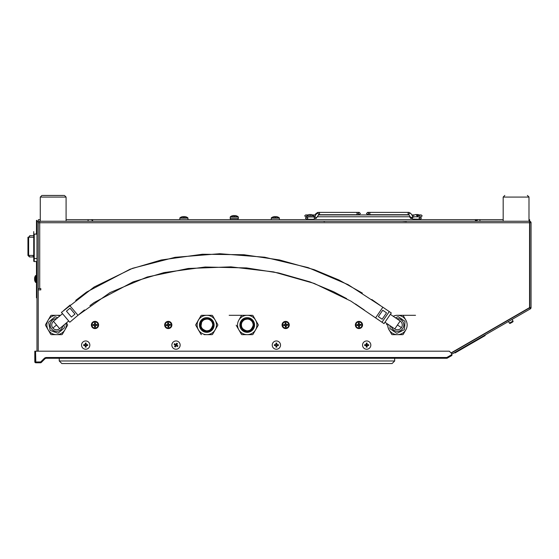<?xml version="1.0" encoding="UTF-8"?>
<svg xmlns="http://www.w3.org/2000/svg" width="559" height="559" viewBox="0 0 559 559"><rect width="100%" height="100%" fill="white"/><g stroke="black" fill="none" stroke-linecap="round" stroke-linejoin="round"><path stroke-width="0.84" d="M358.948 321.376A3.599 3.599 0 0 0 355.349 324.975A3.599 3.599 0 0 0 358.948 328.573A3.599 3.599 0 0 0 362.546 324.975A3.599 3.599 0 0 0 358.948 321.376M358.689 327.085A2.124 2.124 0 0 1 358.64 327.078L358.543 325.429L356.887 325.52A2.124 2.124 0 0 1 356.88 325.471M356.838 324.723A2.124 2.124 0 0 1 356.845 324.667L358.494 324.576L358.403 322.913A2.124 2.124 0 0 1 358.452 322.913M285.67 321.376A3.599 3.599 0 0 0 282.064 324.975A3.599 3.599 0 0 0 285.67 328.573A3.599 3.599 0 0 0 289.269 324.975A3.599 3.599 0 0 0 285.67 321.376M285.446 327.092A2.124 2.124 0 0 1 285.39 327.085L285.272 325.436L283.616 325.555A2.124 2.124 0 0 1 283.609 325.506M283.553 324.751A2.124 2.124 0 0 1 283.56 324.702L285.209 324.583L285.09 322.92A2.124 2.124 0 0 1 285.139 322.92M38.222 222.748L39.717 222.748L39.717 288.598L40.8 288.598L40.8 289.883L38.222 289.883L38.222 351.192L38.222 221.692L36.978 221.692L36.978 220.4L36.978 351.192L35.818 351.192L36.978 351.192M40.8 288.598L40.8 289.883M529.555 222.489L531.05 222.748A1.495 1.495 0 0 0 529.555 221.252A1.495 1.495 0 0 1 531.05 222.748L531.05 307.597A1.495 1.495 0 0 1 530.302 308.896L451.609 354.329M529.813 222.748L529.813 307.597L531.05 307.597A1.495 1.495 0 0 1 530.302 308.896L529.68 307.82L451.232 353.113M39.717 288.598L38.222 288.598M285.894 322.864A2.124 2.124 0 0 1 285.942 322.871L286.061 324.52L287.717 324.402A2.124 2.124 0 0 1 287.724 324.451M287.78 325.198A2.124 2.124 0 0 1 287.773 325.254L286.124 325.373L286.243 327.029A2.124 2.124 0 0 1 286.194 327.036M358.403 322.913L359.255 322.864L359.346 324.527L361.009 324.437A2.124 2.124 0 0 1 361.009 324.486M361.051 325.233A2.124 2.124 0 0 1 361.044 325.282L359.395 325.38L359.493 327.043L358.64 327.085M168.266 328.587A3.613 3.613 0 0 0 171.879 324.975A3.613 3.613 0 0 0 168.266 321.362A3.613 3.613 0 0 0 164.653 324.975A3.613 3.613 0 0 0 168.266 328.587M94.988 328.587A3.613 3.613 0 0 0 98.601 324.975A3.613 3.613 0 0 0 94.988 321.362A3.613 3.613 0 0 0 91.376 324.975A3.613 3.613 0 0 0 94.988 328.587M206.746 315.304A9.678 9.678 0 0 0 197.823 321.159M197.823 328.797A9.678 9.678 0 0 0 198.955 330.767M56.536 334.652A9.678 9.678 0 0 0 66.053 323.207A9.678 9.678 0 0 1 57.724 334.582A9.678 9.678 0 0 1 46.879 325.569A9.678 9.678 0 0 1 56.536 315.304L51.218 315.304L56.536 315.304A9.678 9.678 0 0 1 59.876 315.898M529.555 222.748L39.717 222.748L39.717 221.252L38.222 221.252L529.555 221.252L529.555 307.611L451.043 352.925M397.428 315.304A9.678 9.678 0 0 0 393.187 316.261M387.75 324.15A9.678 9.678 0 0 0 389.637 330.767M508.48 321.495L509.41 323.102L512.987 321.041A0.643 0.643 0 0 1 512.75 321.921L510.29 323.34L512.75 321.921M512.058 319.427L512.987 321.041M510.29 323.34A0.643 0.643 0 0 1 509.41 323.102M63.824 195.447L42.54 195.447M48.619 195.447L58.024 195.447M229.162 315.304L247.218 315.304A9.678 9.678 0 0 0 238.84 320.139L241.502 315.528L238.84 320.139A9.678 9.678 0 0 0 243.913 334.072A9.678 9.678 0 0 0 256.749 326.659A9.678 9.678 0 0 0 247.218 315.304L252.542 315.304L247.218 315.304M397.393 315.304L415.533 315.304M449.31 351.192L35.559 351.185L35.818 362.001L40.723 361.932L44.217 358.438A3.242 3.242 0 0 1 46.509 357.487L446.795 357.487L451.609 354.748L451.609 353.491L449.31 351.192M451.979 355.426L451.609 354.748L451.979 355.426L447.298 358.13L451.979 355.426M34.805 361.764L35.559 361.764L35.559 351.185L34.805 351.185L34.805 361.764A1.013 1.013 0 0 0 35.818 362.777L40.555 362.777A1.013 1.013 0 0 0 41.268 362.484L44.762 358.983A2.467 2.467 0 0 1 46.509 358.263L446.795 358.263A1.013 1.013 0 0 0 447.298 358.13L446.921 357.474L451.602 354.769M40.555 362.777L35.818 362.777L40.555 362.777L40.555 362.001M35.818 362.777L35.818 362.001M46.509 357.487L46.509 358.263L46.509 357.508L446.795 357.508L446.795 358.263L446.795 357.487M44.762 358.983L41.268 362.484M394.682 358.263L394.682 360.974L59.247 360.974L59.247 358.263M394.682 360.974L392.104 363.553L61.825 363.553L59.247 360.974M95.009 328.049A3.068 3.068 0 0 0 98.056 324.954A3.068 3.068 0 0 0 94.96 321.907A3.068 3.068 0 0 0 91.914 325.003A3.068 3.068 0 0 0 95.009 328.049M92.892 324.569L94.555 324.555L94.541 322.892L95.393 322.885L95.407 324.548L97.07 324.534L97.077 325.387L95.414 325.401L95.428 327.064L94.576 327.071L94.562 325.408L92.899 325.422L92.892 324.569M168.525 328.035A3.068 3.068 0 0 0 171.327 324.723A3.068 3.068 0 0 0 168.007 321.914A3.068 3.068 0 0 0 165.205 325.233A3.068 3.068 0 0 0 168.525 328.035M166.149 324.73L167.805 324.59L167.665 322.927L168.511 322.857L168.65 324.52L170.313 324.381L170.383 325.226L168.727 325.366L168.867 327.022L168.014 327.099L167.875 325.436L166.219 325.576L166.149 324.73M285.887 328.042A3.068 3.068 0 0 0 288.73 324.758A3.068 3.068 0 0 0 285.446 321.914A3.068 3.068 0 0 0 282.602 325.198A3.068 3.068 0 0 0 285.887 328.042M285.09 322.92L285.942 322.864M287.717 324.402L287.78 325.254M286.243 327.029L285.39 327.092M283.616 325.555L283.553 324.702M359.123 328.042A3.068 3.068 0 0 0 362.008 324.8A3.068 3.068 0 0 0 358.773 321.914A3.068 3.068 0 0 0 355.88 325.149A3.068 3.068 0 0 0 359.123 328.042M361.009 324.437L361.058 325.282M356.887 325.52L356.838 324.674M485.191 335.54L455.019 352.953L485.191 335.54L484.933 335.093M455.019 352.953L454.767 352.505M475.374 220.994L476.296 220.994L477.896 219.652L503.184 219.652M92.654 220.728L91.376 219.652L477.896 219.652M529.653 219.652L528.989 219.652L529.653 219.652L529.653 221.252L529.653 219.652M479.936 219.652L479.936 221.252L475.374 221.252L475.374 219.652L479.936 219.652M92.654 219.652L92.654 221.252L88.091 221.252L88.091 219.652L92.654 219.652M40.269 219.652L38.375 219.652L40.283 219.652L40.269 221.252L40.283 197.075L41.911 195.447L40.283 197.075L66.088 197.075L64.46 195.447L66.088 197.075L66.088 221.252M66.088 219.652L91.376 219.652M238.036 218.618L238.036 219.652L238.036 218.618M271.262 219.652L271.262 218.143A0.489 0.489 0 0 1 271.464 217.744L279.186 217.744A6.603 6.603 0 0 0 275.79 216.536A6.603 6.568 -0 0 1 277.299 216.822L277.299 216.822M279.388 219.652L279.388 218.143A0.489 0.489 0 0 0 279.186 217.744M275.79 216.536L275.762 216.822A6.156 4.8 180 0 0 275.321 216.808A6.156 4.8 180 0 0 274.881 216.822L274.853 216.536A6.603 6.568 0 0 0 273.344 216.822A6.603 6.568 -0 0 1 274.853 216.536M273.344 216.822L273.344 216.822A6.603 6.603 0 0 0 271.464 217.744M179.837 219.652L179.837 218.143A0.489 0.489 0 0 1 180.04 217.744L187.761 217.744A6.603 6.603 0 0 0 185.895 216.808L185.881 216.822A6.603 6.568 0 0 0 184.372 216.536A6.603 6.568 -0 0 1 185.881 216.822L185.895 216.808M187.964 219.652L187.964 218.143A0.489 0.489 0 0 0 187.761 217.744M184.372 216.536L184.344 216.822A6.156 4.8 180 0 0 183.904 216.808A6.156 4.8 180 0 0 183.464 216.822L183.464 216.822M180.04 217.744A6.603 6.603 0 0 1 181.913 216.808L181.913 216.808A6.603 6.568 -0 0 1 183.436 216.536M230.21 218.618L230.21 217.109L238.337 217.109L238.337 218.618L230.21 218.618M233.355 217.109L233.033 216.717L230.406 216.717L234.27 216.717L233.955 217.109M234.738 215.501A6.603 6.568 -0 0 1 236.247 215.788L236.261 215.774A6.603 6.568 0 0 0 234.738 215.501L234.71 215.788A6.156 4.8 180 0 0 234.27 215.774A6.156 4.8 180 0 0 233.83 215.788L233.802 215.501A6.603 6.568 0 0 0 232.292 215.788A6.603 6.568 -0 0 1 233.802 215.501L233.83 215.788M234.27 216.717L238.134 216.717L234.27 216.717M324.59 221.553L322.913 221.252M406.435 221.553L402.012 221.252M412.032 218.422A1.167 0.587 -35.3 0 1 411.361 218.317A1.167 0.587 -35.3 0 1 412.311 216.969A1.167 0.587 -35.3 0 1 413.255 216.955L410.697 213.342A1.167 0.587 -35.3 0 0 410.327 213.189A1.167 0.587 -35.3 0 0 409.747 213.342A1.167 0.587 -35.3 0 0 408.79 214.691A1.167 0.825 -90 0 1 408.936 212.371L410.697 213.342M413.031 219.282A1.167 0.825 -90 0 0 413.143 219.289L413.66 219.289M409.558 216.773L410.613 218.262A1.167 0.587 -35.3 0 0 411.375 218.338M408.266 214.942L408.133 214.754A1.167 0.587 -35.3 0 0 408.888 214.831M316.541 213.189A1.167 0.587 35.3 0 0 316.177 213.342L315.045 214.942M314.836 218.422A1.167 0.587 35.3 0 0 315.5 218.338M314.291 217.109A1.167 0.587 35.3 0 1 314.354 216.913A1.167 0.587 35.3 0 1 315.304 216.913A1.167 0.587 35.3 0 1 316.261 218.262A1.167 0.587 35.3 0 1 315.304 218.262A1.167 0.587 35.3 0 1 314.871 217.989M306.737 215.837L313.683 215.837M310.524 215.837L311.314 215.837M310.615 214.81L310.643 214.488A5.695 5.653 37.9 0 1 312.139 214.817L312.202 214.817A5.695 5.653 -37.9 0 0 310.713 214.488A5.695 0.426 -84.5 0 1 310.797 214.817A5.387 4.151 174.8 0 0 310.357 214.803A5.387 4.151 174.8 0 0 309.917 214.817A5.695 0.426 84.5 0 0 309.77 214.488A5.695 5.653 -37.9 0 0 308.282 214.817L308.212 214.817A5.695 5.653 37.9 0 1 309.7 214.488A5.695 0.426 84.5 0 1 309.7 214.488M308.282 214.817L308.226 214.81A5.695 5.695 0 0 0 306.884 215.522M312.139 214.817L312.195 214.81A5.695 5.695 0 0 1 313.529 215.522M416.525 215.522L420.095 215.522L418.188 215.522L417.028 216.927L417.175 215.522L416.525 215.522M417.07 214.81A5.695 0.426 -84.5 0 1 417.21 214.488A5.695 5.653 37.9 0 1 417.28 214.495A5.695 0.426 -84.5 0 1 417.363 214.817A5.387 4.151 174.8 0 0 416.923 214.803A5.387 4.151 174.8 0 0 416.483 214.817A5.695 0.426 84.5 0 0 416.336 214.488A5.695 5.653 -37.9 0 0 414.841 214.817L414.778 214.817A5.695 5.653 37.9 0 1 416.266 214.488A5.695 0.426 84.5 0 0 416.259 214.495M420.095 215.522A5.695 5.695 0 0 0 418.754 214.81L418.768 214.817A5.695 5.653 -37.9 0 0 417.28 214.488L417.245 214.817M414.841 214.817L414.792 214.81A5.695 5.695 0 0 0 413.45 215.522M38.222 220.4L38.222 221.692L38.222 220.4M29.816 235.702L31.73 235.702L29.816 235.702L28.628 237.226L30.018 235.702M30.018 256.937L34.239 256.937L30.018 256.937A1.523 1.251 90 0 1 28.768 255.414M32.995 255.414A1.523 1.523 0 0 0 33.729 256.714L33.729 256.274M28.502 255.414L29.816 256.937M33.729 237.226L28.628 237.226L28.628 255.414L33.729 255.414M31.73 235.702L33.729 235.702M36.978 261.556L34.239 261.556A0.51 0.51 0 0 1 33.729 261.053L33.729 258.51L33.729 261.053A0.51 0.51 0 0 0 34.239 261.556L34.239 258.51L33.729 258.51L33.729 231.594L33.729 234.13L36.978 233.976M33.729 256.937L33.729 258.51M36.978 234.13L34.239 234.13L34.239 258.51L36.978 258.51M35.86 282.456A0.384 0.384 0 0 1 35.545 282.295A0.384 0.384 0 0 0 35.86 282.456L35.86 275.489A0.384 0.384 0 0 0 35.545 275.65A5.695 5.695 0 0 0 34.833 276.991L34.847 277.005A5.695 5.674 -90 0 0 34.518 278.501A5.695 5.674 -90 0 1 34.847 277.005L34.833 276.991M35.545 282.295A5.695 5.695 0 0 1 34.833 280.953L34.833 280.953A5.695 5.695 0 0 0 35.545 282.295L35.545 275.65M34.518 279.444A5.695 5.674 -90 0 0 34.847 280.939A5.695 5.674 -90 0 1 34.518 279.444L34.847 279.416A5.387 4.165 90 0 1 34.833 278.969A5.387 4.165 90 0 1 34.847 278.529L34.518 278.501M36.978 294.579L36.468 294.579L36.468 297.807L36.468 261.556M36.978 220.4L36.468 220.4L36.468 233.976M91.914 220.106L92.654 220.106M475.374 220.106L477.358 220.106M83.696 344.686A5.22 3.235 -67.6 0 0 83.689 344.707A5.22 3.235 -90 0 0 83.682 345.106A5.22 3.235 -90 0 0 83.689 345.518A5.443 0.461 0 0 0 85.248 345.553A5.443 0.461 90 0 0 85.275 347.111A5.22 3.235 -157.6 0 0 85.296 347.111A5.22 3.235 180 0 0 86.114 347.111A5.443 0.461 -90 0 0 86.142 345.553A5.443 0.461 0 0 0 87.7 345.518A5.22 3.235 112.4 0 0 87.7 345.504A5.443 0.461 -157.6 0 0 86.282 344.861A5.443 0.461 -67.6 0 0 86.365 344.658M86.142 345.769A5.443 0.461 22.4 0 1 85.939 345.686A5.443 0.461 -67.6 0 1 85.317 347.111M83.689 344.686A5.443 0.461 180 0 1 85.248 344.651A5.443 0.461 90 0 1 85.275 343.1A5.22 3.235 0 0 1 86.114 343.1A5.22 3.235 22.4 0 0 86.093 343.093A5.443 0.461 112.4 0 0 85.45 344.519A5.443 0.461 -157.6 0 0 85.248 344.435M85.031 345.553A5.443 0.461 112.4 0 1 85.108 345.343A5.443 0.461 22.4 0 1 83.689 344.728M176.441 343.645A5.443 0.461 -90 0 1 176.455 344.651A5.443 0.461 180 0 1 176.826 344.658M174.548 344.672A5.443 0.461 180 0 1 175.554 344.651A5.443 0.461 90 0 1 175.561 344.281M175.288 345.385L175.554 345.553A5.443 0.461 0 0 1 175.184 345.546M175.568 346.398A5.443 0.461 90 0 1 175.554 345.553M177.462 345.539A5.443 0.461 0 0 1 176.455 345.553A5.443 0.461 -90 0 1 176.448 345.923M276.796 343.1A5.22 3.235 -0 0 0 275.957 343.1A5.443 0.461 90 0 0 275.929 344.651A5.443 0.461 180 0 0 274.371 344.686A5.22 3.235 -90 0 0 274.364 345.106A5.22 3.235 -90 0 0 274.371 345.518A5.443 0.461 0 0 0 275.929 345.553A5.443 0.461 90 0 0 275.957 347.111A5.22 3.235 180 0 0 276.796 347.111A5.443 0.461 -90 0 0 276.824 345.553A5.443 0.461 0 0 0 278.382 345.518A5.22 3.235 90 0 0 278.396 345.106A5.22 3.235 90 0 0 278.382 344.686A5.443 0.461 180 0 0 276.824 344.651A5.443 0.461 -90 0 0 276.796 343.1A5.22 3.235 0 0 0 275.957 343.1M366.271 343.1A5.22 3.235 0 0 1 367.102 343.1A5.22 3.235 -0 0 0 366.271 343.1A5.443 0.461 90 0 0 366.236 344.651L364.678 344.686A5.22 3.235 -90 0 0 364.671 345.106A5.22 3.235 -90 0 0 364.678 345.518L366.459 345.329L366.459 344.875M367.102 347.111A5.22 3.235 180 0 1 366.271 347.111A5.22 3.235 180 0 0 367.102 347.111A5.443 0.461 -90 0 0 367.137 345.553A5.443 0.461 0 0 0 368.695 345.518A5.22 3.235 90 0 0 368.702 345.106A5.22 3.235 90 0 0 368.695 344.686A5.443 0.461 180 0 0 367.137 344.651A5.443 0.461 -90 0 0 367.102 343.1M370.827 345.106A4.144 4.144 0 0 0 366.69 340.962A4.144 4.144 0 0 0 362.546 345.106A4.144 4.144 0 0 0 366.69 349.242A4.144 4.144 0 0 0 370.827 345.106M366.236 344.651A5.443 0.461 180 0 0 364.678 344.686M364.678 345.518A5.443 0.461 0 0 0 366.236 345.553A5.443 0.461 90 0 0 366.271 347.111M280.52 345.106A4.144 4.144 0 0 0 276.377 340.962A4.144 4.144 0 0 0 272.233 345.106A4.144 4.144 0 0 0 276.377 349.242A4.144 4.144 0 0 0 280.52 345.106M276.796 347.111A5.22 3.235 180 0 1 275.957 347.111M179.474 347.37A4.144 4.144 0 0 0 178.272 341.633A4.144 4.144 0 0 0 172.535 342.842A4.144 4.144 0 0 0 173.737 348.571A4.144 4.144 0 0 0 179.474 347.37M174.317 344.002A5.22 3.235 -56.8 0 1 174.555 343.659A5.443 0.461 -146.8 0 1 175.875 344.484A5.443 0.461 123.2 0 1 176.756 343.198A5.22 3.235 33.2 0 1 177.455 343.652A5.443 0.461 -56.8 0 1 176.623 344.973A5.443 0.461 -146.8 0 1 177.916 345.853A5.22 3.235 123.2 0 1 177.692 346.21A5.22 3.235 123.2 0 1 177.455 346.552A5.443 0.461 33.2 0 1 176.134 345.721A5.443 0.461 -56.8 0 1 175.26 347.013A5.22 3.235 -146.8 0 1 174.562 346.552A5.443 0.461 123.2 0 1 175.386 345.231A5.443 0.461 33.2 0 1 174.101 344.358A5.22 3.235 -56.8 0 1 174.317 344.002M175.26 347.013L176.134 345.721M89.838 345.106A4.144 4.144 0 0 0 85.695 340.962A4.144 4.144 0 0 0 81.551 345.106A4.144 4.144 0 0 0 85.695 349.242A4.144 4.144 0 0 0 89.838 345.106M87.7 345.518A5.22 3.235 90 0 0 87.714 345.106A5.22 3.235 90 0 0 87.7 344.686A5.443 0.461 180 0 0 86.142 344.651A5.443 0.461 -90 0 0 86.114 343.1M387.827 324.199A9.678 9.678 0 0 0 389.092 329.817L391.754 334.429A11.047 11.047 0 0 0 392.145 334.652L402.794 334.652A11.047 11.047 0 0 0 403.186 334.429L405.848 329.817A9.678 9.678 0 0 0 405.848 320.139L403.186 315.528L405.848 320.139A9.678 9.678 0 0 0 393.215 316.289M390.413 332.109L391.754 334.429M389.092 329.817A9.678 9.678 0 0 0 405.848 329.817L404.527 332.109M392.145 334.652L394.822 334.652M400.118 334.652L402.794 334.652M400.649 318.364A7.337 7.337 0 0 1 402.466 319.601M404.786 324.423A7.337 7.337 0 0 1 404.625 326.617M401.607 331.04A7.337 7.337 0 0 1 399.629 331.99M394.291 331.592A7.337 7.337 0 0 1 392.474 330.355M403.186 315.528A11.047 11.047 0 0 0 402.794 315.304L400.118 315.304M387.052 323.668L386.43 324.751L387.052 323.668M240.873 324.975L242.634 329.356C248.462 332.752 252.095 331.159 253.534 324.576C251.641 318.651 248.042 317.302 242.739 320.538C239.573 325.876 240.957 329.447 246.882 331.263C253.926 332.025 256.036 320.894 249.216 319.028C243.067 318.546 240.482 321.348 241.467 327.427C243.871 334.051 254.729 331.054 253.402 324.15C251.138 318.455 247.511 317.372 242.508 320.915C237.652 325.96 245.094 334.338 250.663 330.131C254.757 325.618 254.128 321.9 248.783 318.993C242.152 316.876 237.931 327.183 244.129 330.306C249.957 331.983 252.996 329.796 253.241 323.752C252.228 316.904 241.188 317.659 241.111 324.555C242.166 330.488 245.45 332.242 250.956 329.81C256.623 325.904 251.11 316.387 244.919 319.343C240.091 322.885 239.965 326.582 244.542 330.425C250.327 333.674 256.441 325.093 251.501 320.698L250.488 319.783M239.979 324.255L243.403 318.777C241.341 320.335 240.37 322.403 240.475 324.975L242.634 329.356M243.403 318.777A7.288 7.288 0 0 0 240.007 323.94L239.958 324.975C239.594 334.016 254.555 334.086 254.024 324.975C254.366 316.743 240.775 316.324 240.88 324.681C240.209 331.11 249.929 333.87 252.745 328.07C254.373 322.061 252.081 318.972 245.869 318.812C238.847 319.958 239.79 331.284 246.882 331.263C252.954 330.083 254.708 326.687 252.13 321.069C247.225 317.316 243.535 318.267 241.055 323.906C239.469 330.781 250.229 334.163 252.864 327.644C254.059 321.628 251.599 318.749 245.471 319.007C238.651 320.607 240.342 331.683 247.309 331.18C253.206 329.607 254.701 326.149 251.788 320.803C247.364 315.409 238.218 321.781 241.726 327.777C245.708 332.346 249.454 332.165 252.947 327.218C255.819 320.915 246.128 315.549 242.313 321.299C239.979 326.861 241.788 330.117 247.728 331.068C254.611 330.865 255.156 319.874 248.35 318.993C242.368 319.343 240.251 322.382 242.012 328.098C247.323 332.647 251.082 331.606 253.276 324.975L252.815 322.655M239.881 324.975A7.337 7.337 0 0 1 247.218 317.638A7.337 7.337 0 0 1 254.562 324.975A7.337 7.337 0 0 1 247.218 332.319A7.337 7.337 0 0 1 239.881 324.975M241.502 315.528A11.047 11.047 0 0 1 241.9 315.304M258.265 324.751A11.047 11.047 0 0 1 258.265 325.205L252.941 334.429L258.265 325.205A11.047 11.047 0 0 0 258.265 324.751L252.941 315.528L258.265 324.751M236.177 325.205L241.502 334.429L236.177 325.205M241.9 334.652L252.542 334.652L241.9 334.652M200.443 324.975L202.197 329.356C208.032 332.752 211.665 331.159 213.098 324.576C211.204 318.651 207.606 317.302 202.302 320.538C199.144 325.876 200.52 329.447 206.446 331.263C213.496 332.025 215.599 320.894 208.786 319.028C202.637 318.546 200.052 321.348 201.03 327.427C203.434 334.051 214.3 331.054 212.972 324.15C210.708 318.455 207.075 317.372 202.078 320.915C197.222 325.96 204.657 334.338 210.233 330.131C214.328 325.618 213.699 321.9 208.346 318.993C201.715 316.876 197.502 327.183 203.7 330.306C209.52 331.983 212.56 329.796 212.811 323.752C211.798 316.904 200.751 317.659 200.674 324.555C201.736 330.488 205.02 332.242 210.519 329.81C216.186 325.904 210.673 316.387 204.482 319.343C199.661 322.885 199.535 326.582 204.112 330.425C209.898 333.674 216.012 325.093 211.064 320.698L210.058 319.783M199.542 324.241L202.966 318.777C200.912 320.335 199.94 322.403 200.038 324.975L202.197 329.356M202.966 318.777A7.288 7.288 0 0 0 199.577 323.94L199.521 324.975C199.165 334.016 214.118 334.086 213.594 324.975C213.929 316.743 200.346 316.324 200.45 324.681C199.78 331.11 209.499 333.87 212.308 328.07C213.943 322.061 211.651 318.972 205.433 318.812C198.417 319.958 199.36 331.284 206.446 331.263C212.525 330.083 214.272 326.687 211.7 321.069C206.795 317.316 203.099 318.267 200.618 323.906C199.039 330.781 209.793 334.163 212.427 327.644C213.629 321.628 211.162 318.749 205.041 319.007C198.214 320.607 199.912 331.683 206.879 331.18C212.776 329.607 214.265 326.149 211.351 320.803C206.935 315.409 197.788 321.781 201.296 327.777C205.279 332.346 209.017 332.165 212.518 327.218C215.383 320.915 205.698 315.549 201.883 321.299C199.549 326.861 201.352 330.117 207.298 331.068C214.181 330.865 214.726 319.874 207.92 318.993C201.939 319.343 199.822 322.382 201.575 328.098C206.893 332.647 210.645 331.606 212.846 324.975L212.378 322.655M199.451 324.975A7.337 7.337 0 0 1 206.788 317.638A7.337 7.337 0 0 1 214.125 324.975A7.337 7.337 0 0 1 206.788 332.319A7.337 7.337 0 0 1 199.451 324.975M200.443 328.371L202.106 319.503M200.611 328.643L202.051 319.559M199.661 326.239L202.554 319.098M199.731 326.568L202.491 319.147M206.788 334.652L212.113 334.652L206.788 334.652A9.678 9.678 0 0 0 215.166 320.139A9.678 9.678 0 0 0 198.41 320.139L195.748 324.751A11.047 11.047 0 0 0 195.748 325.205L198.41 329.817A9.678 9.678 0 0 0 206.788 334.652L204.14 334.652M195.748 325.205L201.072 334.429A11.047 11.047 0 0 0 201.464 334.652M199.731 332.109L201.072 334.429M198.41 320.139L201.072 315.528L198.41 320.139A9.678 9.678 0 0 0 198.41 329.817M217.828 324.751L212.504 315.528L217.828 324.751M212.113 315.304L201.464 315.304L212.113 315.304M212.504 334.429L217.828 325.205L212.504 334.429M67.583 324.751L66.479 322.843L67.583 324.751M51.016 320.139A7.337 7.337 0 0 1 52.693 318.728M62.063 329.81A7.337 7.337 0 0 1 60.379 331.228M55.11 332.179A7.337 7.337 0 0 1 53.042 331.431M49.59 327.343A7.337 7.337 0 0 1 49.199 325.177M60.575 315.304L56.536 315.304M45.496 325.205L50.82 334.429L45.496 325.205M62.259 334.429L67.583 325.205L62.259 334.429M51.218 334.652L61.86 334.652L51.218 334.652M50.82 315.528L45.496 324.751L50.82 315.528M390.357 314.34L400.167 321.02A4.786 4.786 0 0 1 401.425 327.672A4.786 4.786 0 0 1 394.773 328.93L384.962 322.25M395.52 317.861L397.694 316.813A0.776 0.776 0 0 1 398.462 316.869L404.646 321.09A0.776 0.776 0 0 1 404.989 321.788L404.43 329.251A0.776 0.776 0 0 1 403.989 329.887L397.246 333.143A0.776 0.776 0 0 1 396.478 333.08L390.287 328.867A0.776 0.776 0 0 1 389.951 328.168L390.133 325.771M65.606 317.316L68.694 320.978L59.624 328.636A4.786 4.786 0 0 1 52.881 328.063A4.786 4.786 0 0 1 53.447 321.32L62.517 313.662M63.915 325.01L64.341 327.378A0.776 0.776 0 0 1 64.082 328.105L58.36 332.933A0.776 0.776 0 0 1 57.598 333.073L50.555 330.537A0.776 0.776 0 0 1 50.058 329.943L48.731 322.578A0.776 0.776 0 0 1 48.996 321.851L54.712 317.016A0.776 0.776 0 0 1 55.481 316.883L57.738 317.694L55.481 316.883M386.597 309.749L391.293 312.963L382.866 307.219L375.599 317.882M382.859 307.226L348.096 284.657L308.086 267.6L264.673 257.224L219.722 253.716L175.072 257.315L132.567 268.299L94.115 287.019L61.441 312.397L69.777 322.243L73.879 318.784M391.293 312.963L384.026 323.626L350.814 301.07L314.179 283.413L273.568 271.905L230.902 266.846L188.131 268.488L147.206 277.012L110.032 292.581L77.987 315.29M76.597 316.478L69.777 322.243M69.148 321.502L62.063 313.131M389.26 311.58L382 322.243L377.702 319.315M382.726 310.245L386.528 312.837L382.174 319.238L378.366 316.646L382.726 310.245M69.672 305.445L77.994 315.297L75.724 317.219M63.761 310.441L67.318 307.429M71.44 317.072L66.451 311.167L69.973 308.191L74.962 314.102L71.44 317.072L74.962 314.102M528.989 221.252L528.989 197.075L503.184 197.075L504.812 195.447L503.184 197.075L503.184 221.252M271.262 218.143L279.388 218.143M179.837 218.143L187.964 218.143M409.16 214.845A1.167 0.587 -35.3 0 1 408.79 214.691L411.361 218.317M408.804 214.712L367.647 214.712L366.473 213.538L367.647 212.371L370.617 212.371A1.167 0.825 90 0 0 370.617 214.712L367.647 214.712L368.814 213.538L367.647 212.371L408.936 212.371M314.354 216.913L316.834 213.398L318.7 212.371L316.177 213.342A1.167 0.587 35.3 0 0 316.352 214.083M317.938 212.371A1.167 0.825 90 0 0 317.226 212.958M357.082 213.538A1.167 0.825 90 0 1 356.251 214.712L359.227 214.712L358.06 213.538L359.227 212.371L356.251 212.371A1.167 0.825 90 0 1 357.082 213.538M318.777 214.712L359.227 214.712L360.394 213.538L359.227 212.371L318.7 212.371A1.167 0.825 90 0 1 318.77 214.705M316.834 213.398A1.167 0.587 35.3 0 1 317.205 213.252A1.167 0.587 35.3 0 1 317.785 213.398A1.167 0.587 35.3 0 1 318.742 214.754A1.167 0.587 35.3 0 1 318.371 214.901M400.167 321.02L397.47 324.975L401.425 327.672M397.47 324.975L394.773 328.93M396.736 318.686A6.338 6.338 0 0 1 402.704 328.545A6.338 6.338 0 0 1 391.342 326.596M59.624 328.636L56.536 324.975L52.881 328.063M56.536 324.975L53.447 321.32M62.797 325.953A6.338 6.338 0 0 1 51.701 329.062A6.338 6.338 0 0 1 56.62 318.644M527.389 195.447L528.982 196.936M528.989 197.075L527.361 195.447M230.49 219.652L230.49 218.618M232.278 215.774A6.603 6.603 0 0 0 230.406 216.717M238.134 216.717A6.603 6.603 0 0 0 236.261 215.774M419.089 214.942L421.241 214.942L422.15 215.858L421.241 216.773L417.161 216.773M317.309 216.773L410.264 216.773M413.122 216.773L417.042 216.773M318.602 214.942L408.971 214.942M411.829 214.942L414.457 214.942M306.723 216.773L305.633 216.773L304.718 215.858L305.633 214.942L307.89 214.942M315.744 214.942L312.523 214.942M314.451 216.773L313.69 216.773M413.765 219.121L420.172 219.289L421.339 218.122L420.172 216.955L419.005 218.122L420.172 219.289L419.145 219.289M414.191 216.955L413.164 216.955L411.997 218.122L413.283 219.289M413.765 217.123L413.283 216.955M420.934 219.009L420.179 219.289M420.578 217.025L420.179 216.955M316.261 218.262L318.7 214.712M305.542 217.961L305.598 218.506M307.729 219.289L313.711 219.289L314.878 218.122L313.711 216.955L306.702 216.955L307.869 218.122L306.702 219.289L305.535 218.122L306.702 216.955L306.723 215.837M313.69 216.955L313.69 215.837M27.95 237.226L27.95 255.414L29.473 256.937M79.182 314.284L84.423 309.938M89.922 305.626L94.087 302.566L133.161 281.855L164.108 272.568L205.139 267.013L246.533 267.922L278.682 272.974L309.979 281.876L333.569 291.714L346.692 298.639M355.412 303.949L364.37 310.056M372.692 315.912L379.309 320.398M64.704 309.651L70.106 305.06M75.71 300.393L86.526 292.112L130.072 269.221L161.195 259.998L202.372 254.247L243.955 254.736L279.549 259.963L314.179 269.676L339.089 280.052L362.344 293.07M371.777 299.498L380.064 305.326"/></g></svg>
